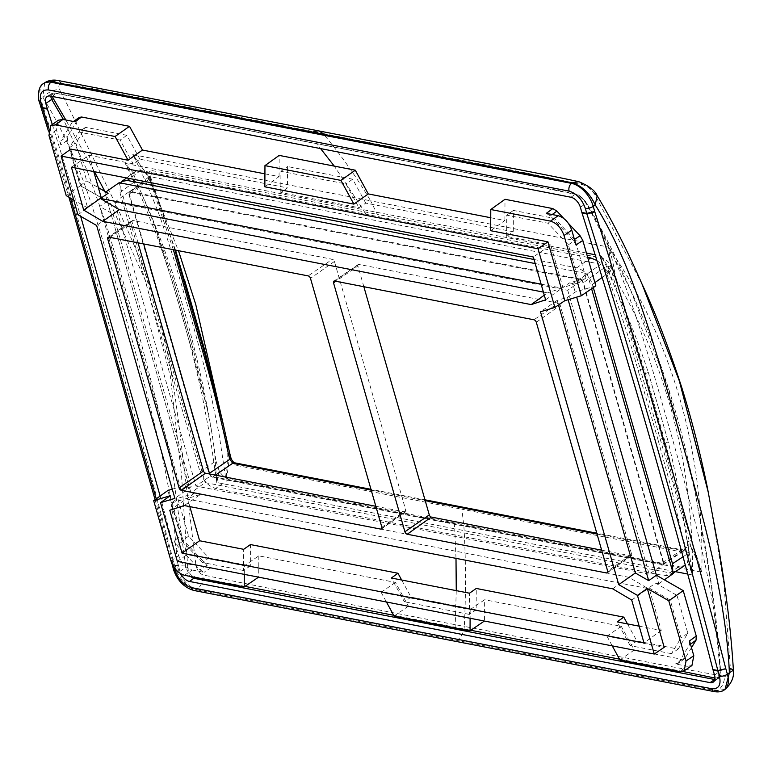 <?xml version="1.0" encoding="UTF-8"?>
<svg xmlns="http://www.w3.org/2000/svg" width="772" height="772" viewBox="0 0 772 772"><rect width="100%" height="100%" fill="white"/><g stroke="black" fill="none" stroke-linecap="round" stroke-linejoin="round"><path stroke-width="0.58" stroke-dasharray="3.86 2.9" d="M597.036 534.041L682.979 550.745L661.903 564.583L663.023 564.409L663.505 561.948L685.044 547.811L684.204 550.504L682.979 550.745L684.822 550.311L686.983 552.974L461.859 509.221L463.875 526.041C465.883 559.266 466.027 592.722 464.3 626.41C547.628 642.188 648.162 662.974 724.618 676.349C728.112 676.176 730.042 673.531 730.399 668.388L723.962 584.23L708.58 493.453M230.896 457.767L229.651 456.956C229.834 460.064 232.198 462.901 236.734 465.477L234.572 462.814M642.063 284.135L594.218 193.444C591.12 189.265 587.637 186.496 583.757 185.126L583.439 185.029C495.325 165.758 404.596 149.932 322.957 133.469C340.201 153.898 356.085 176.344 370.618 200.807L132.697 154.593C141.17 169.936 157.285 207.996 162.757 225.019C171.336 250.466 179.403 276.772 186.978 303.917C194.949 330.966 202.582 359.453 209.887 389.387L219.084 434.115L225.935 479.779L701.806 572.255L690.448 544.752L684.6 546.026L683.731 542.668L691.625 540.487L701.806 572.255C704.788 453.54 671.881 338.812 608.558 247.069C610.681 252.019 613.885 266.137 614.531 271.619C622.116 303.309 631.409 335.714 642.42 368.833L640.393 369.614L625.889 319.936C620.215 300.694 615.844 288.245 611.704 270.924L614.531 271.619M684.6 546.026L685.044 547.811L690.911 546.605C692.281 549.876 690.969 551.999 686.983 552.974M683.731 542.668L671.852 490.413L658.13 440.156L662.347 438.342C670.347 471.48 680.103 505.535 691.625 540.487M690.911 546.605L640.393 369.614L638.203 370.647C628.929 337.528 618.285 304.805 606.261 272.497L611.704 270.924L608.558 247.069L370.618 200.807L377.305 214.355L602.43 258.109C607.381 260.511 610.054 263.136 610.44 265.973L604.679 267.546L583.42 282.648L580.023 279.039L600.838 264.256L602.43 258.109M725.062 689.338L717.796 690.515C642.372 674.931 540.989 656.007 457.941 639.612C461.724 636.562 463.847 632.162 464.3 626.41C377.585 609.88 290.533 592.742 203.152 575.005C199.321 573.422 196.879 569.919 195.827 564.496L181.015 442.144C179.876 431.181 174.462 390.169 172.146 377.807C168.489 355.545 163.847 334.228 158.231 313.866C152.499 293.292 145.483 272.892 137.175 252.647C130.738 236.608 119.438 211.817 111.274 195.075L84.573 140.446C75.347 121.609 68.64 106.777 59.637 89.542C58.025 85.663 58.913 83.743 62.291 83.781L62.609 83.81C82.565 85.914 107.926 92.022 129.03 95.786L322.957 133.469M583.757 185.126L578.865 181.709M714.554 691.664A5.713 4.014 101 0 0 717.072 691.046A5.713 4.014 101 0 0 717.169 690.979L717.796 690.515C722.071 687.234 724.339 682.516 724.618 676.349M236.734 465.477L461.859 509.221M223.668 426.173L227.142 450.211L227.248 464.705L225.935 479.779C227.75 472.454 229.12 461.791 229.188 455.113L230.432 455.924M606.261 272.497L605.229 269.254L611.019 267.749L610.44 265.973M605.229 269.254L604.679 267.546L600.838 264.256L150.579 176.759L152.18 170.602C148.562 171.297 147.558 173.208 149.179 176.334L150.434 177.164L149.411 179.065L149.507 176.885L150.579 176.759L130.526 191.678L580.023 279.039M150.048 181.352L151.09 181.41L149.758 178.1L132.697 154.593C138.622 161.83 145.937 172.967 150.048 181.352L152.962 187.393L175.534 250.118M221.969 418.559L224.237 428.73M44.66 82.807L42.942 97.561C47.903 92.254 53.471 89.581 59.637 89.542M62.291 83.781L57.379 80.365M39.237 101.402A5.713 2.393 -16 0 1 40.733 99.057A5.713 2.393 -16 0 1 40.839 98.98L42.942 97.561C62.358 129.03 78.657 164.957 91.82 205.342L110.676 265.346L128.181 326.016L145.04 386.579L160.229 447.22C170.052 490.828 175.514 526.398 177.106 565.442L195.827 564.496M193.975 590.493A5.713 4.014 101 0 0 196.493 589.876A5.713 4.014 101 0 0 196.59 589.808A22.745 13.105 55 0 1 175.003 566.86L177.106 565.442C180.841 578.759 187.548 586.73 197.217 589.345C201.067 585.977 203.046 581.2 203.152 575.005M229.651 456.956L228.637 451.842L227.142 450.211M661.903 564.583L212.406 477.231L209.009 473.622L209.444 473.323M173.333 249.694L149.411 179.065L128.924 194.312L209.009 473.622M149.971 180.773L151.013 178.94L149.758 178.1L149.179 176.334M174.897 249.993L161.695 209.357L151.09 181.41L152.036 182.163L150.994 184.016M222.162 419.408L228.637 451.842L229.573 452.585M43.753 83.405A22.745 13.105 55 0 0 40.839 98.98L42.421 104.49C89.948 254.171 133.614 406.458 173.42 561.341L175.003 566.86A5.713 2.393 -16 0 0 174.897 566.928A5.713 2.393 -16 0 0 173.401 569.282M130.526 191.678L129.349 191.89L128.924 194.312M663.505 561.948L583.42 282.648M534.05 259.498L576.809 267.807C584.018 270.007 589.219 275.527 592.413 284.395L593.321 287.57M672.73 571.695L670.299 575.024L665.126 575.816L215.62 488.454C208.401 486.263 203.2 480.734 200.016 471.875L119.93 192.566L120.451 182.964M48.868 128.191L70.541 198.124M156.243 498.837L173.449 564.699L172.262 564.245M160.142 496.039L179.963 571.328A10.026 5.78 -125 0 0 180.995 573.943M683.046 556.776L689 552.858L687.534 562.19L685.304 565.123M684.696 565.567L679.215 566.561L665.126 575.816M689 552.858L680.769 502.061L665.416 443.07L645.479 373.561L627.462 316.211L608.703 272.825L602.141 277.476M594.903 282.62L592.413 284.395M596.891 260.482L602.247 264.748L608.703 272.825M587.656 257.337L140.707 170.477L135.602 171.201L133.981 173.739L135.631 180.88L119.93 192.566M200.016 471.875L215.938 460.923L212.078 434.009L207.523 410.086L192.141 351.096L172.214 281.587L154.226 224.247L141.739 193.782L135.631 180.88M215.938 460.923L219.267 471.181C222.153 475.571 225.463 478.215 229.207 479.103L679.215 566.561M52.313 124.543L80.674 216.334M50.305 96.066L54.667 93.19L51.695 93.576L50.595 96.124M719.572 676.204L720.16 671.177C716.841 593.784 691.876 507.416 668.687 425.748C646.116 347.699 623.892 263.928 585.996 203.306C583.024 198.587 579.444 195.605 575.246 194.361L574.947 194.283C488.975 176.73 396.461 159.466 315.41 143.476C233.8 127.853 142.955 109.489 55.005 93.238L56.066 93.431C76.235 96.548 101.335 101.962 122.536 105.928L316.462 143.611C397.57 159.65 489.911 176.778 576.095 194.496L576.404 194.573C580.023 195.683 583.188 198.211 585.9 202.158L630.309 289.346L667.539 386.125L694.916 490.876C687.727 455.856 679.225 422.593 669.392 391.095C656.615 351.781 643.587 317.871 630.309 289.355C617.224 258.977 602.527 229.988 586.189 202.38C581.557 196.841 578.131 194.119 575.912 194.235L575.613 194.158C555.107 189.478 532.535 185.55 515.773 182.163L55.555 93.094L51.695 93.576L47.15 96.539M245.004 586.382L194.361 576.848C190.655 575.642 188.445 572.448 187.741 567.246L185.869 567.343L190.134 576.394M714.862 679.534L717.748 678.752M687.997 544.771L692.629 574.995L687.534 562.19M687.727 574.05L692.629 574.995C692.947 454.92 662.453 348.568 601.127 255.918C604.93 262.779 608.597 270.615 612.128 279.425L613.441 282.648M627.462 316.211C634.101 332.182 641.049 350.893 648.306 372.355A20.004 8.367 164 0 1 645.479 373.561M665.416 443.07A20.004 8.367 -16 0 0 668.243 441.864C673.502 464.04 677.671 484.102 680.769 502.061M687.476 540.834L688.199 544.694M602.247 264.748L601.127 255.918L595.115 254.75M133.981 173.739L125.296 163.442L363.207 209.656L365.716 214.201M214.355 448.889L216.787 482.519L210.274 437.772L201.868 393.981C195.403 364.683 188.3 336.756 180.571 310.18C173.034 283.517 164.716 257.674 155.616 232.652L141.218 196.908L125.296 163.442L140.321 190.703M154.226 224.247L173.324 280.043A20.004 8.367 -16 0 0 172.214 281.587M192.141 351.096A20.004 8.367 -16 0 1 193.261 349.552L173.324 280.043L193.261 349.552L207.523 410.086M454.216 522.837L454.718 528.781L216.787 482.519L219.267 471.181M179.963 571.328L185.869 567.343L170.487 455.866L141.17 342.865L106.517 225.202L86.946 170.052L63.468 119.544M52.438 96.481L55.729 93.383L54.667 93.19M714.563 675.23L720.257 670.743L711.379 585.301L694.916 490.876M720.16 671.177L720.257 670.743C720.179 675.799 718.442 678.231 715.026 678.028L714.997 678.376M454.496 628.543L455.133 627.221L393.701 615.284M456.262 590.628L455.133 627.221L470.814 630.27M619.52 659.163L682.757 671.457M187.741 567.246L181.507 475.05L170.429 376.533L145.204 279.84L104.876 191.379M94.416 171.702L65.861 120.007M200.913 494.157L629.064 577.359L648.094 588.631L649.04 587.946L670.231 600.105L676.976 595.376L655.573 583.092L647.93 588.534L186.477 498.915L200.913 494.157L184.219 505.535M169.772 510.273L187.432 498.229L171.133 503.103L177.753 498.355L188.609 536.202L209.009 557.876L250.331 565.915L250.437 544.569M543.391 292.096L547.493 292.897L544.279 295.193M541.114 284.154L561.929 288.139L547.493 292.897M607.767 572.129L630.656 555.811L601.658 550.175M381.947 528.251L404.846 511.923L375.839 506.287M631.699 600.047L648.094 588.602M639.187 626.179L661.237 630.463L649.04 587.946M661.237 630.463L643.983 642.902M189.844 506.635L187.432 498.229M395.438 582.406L381.127 592.307L470.158 609.61L484.652 599.747L484.546 620.939L408.417 606.145L395.438 582.406L258.832 555.859L244.338 565.722L244.299 574.368M691.48 647.66L685.073 658.178L682.062 659.327L634.237 650.024L621.248 626.295L484.652 599.747M621.248 626.295L606.946 636.186L664.2 647.312M177.328 561.36L187.085 554.595L244.338 565.722M612.669 588.804L629.064 577.359M170.207 495.73L187.085 554.595M172.262 489.178L188.532 484.314L180.966 489.738L99.723 206.413L113.05 214.056L96.654 225.501M113.05 214.056L191.215 486.669L174.897 498.374M191.215 486.669L180.966 489.738M108.813 237.149L133.054 220.531L332.394 259.276L308.153 275.893M334.633 281.037L358.874 264.42L558.214 303.155L533.973 319.782M595.83 285.852L575.188 292.028L567.439 297.307L557.191 300.376L558.513 304.979M557.191 300.376L540.496 311.763M545.621 299.864L562.884 287.483L550.697 244.956L533.327 256.999M77.943 214.761L87.69 207.967L70.812 149.102M188.532 484.314L107.327 201.106L80.491 185.695L67.473 140.311L67.666 136.181L79.352 117.392M107.327 201.106L99.723 206.413M87.69 207.967L73.697 199.929M66.228 195.644L80.491 185.695M264.921 173.845L279.068 176.595L264.854 186.814M490.731 217.733L504.888 220.483L490.674 230.703M71.4 167.225L89.079 155.249L93.769 171.577M89.079 155.249L133.131 163.809L139.944 159.215L287.464 187.885L280.825 192.508L358.951 207.697L365.754 203.104L513.284 231.774L506.644 236.396L550.697 244.956M280.825 192.508L280.931 171.316L345.952 183.948L358.951 207.697M504.888 220.483L504.994 199.292M563.743 218.399L568.549 223.504M535.218 263.57L587.28 273.693L572.747 283.536L575.188 292.028M258.832 555.859L258.726 577.051L210.901 567.758L206.838 565.239L183.63 540.574L180.899 535.884L167.881 490.49M279.068 176.595L279.175 155.404M656.393 575.236L658.825 583.728L655.573 583.092M572.747 283.536L569.495 282.909L585.958 277.988L575.111 240.14L554.711 218.466L513.39 210.428L513.284 231.774M365.754 203.104L352.679 179.2L287.57 166.549L287.464 187.885M139.944 159.215L126.859 135.312L85.538 127.284L75.897 143.119L86.744 180.966L98.372 187.635M108.138 193.251L104.886 192.614L190.964 492.806L194.216 493.433L177.753 498.355M401.672 580.023L411.042 597.142L476.15 609.793L476.256 588.457M627.491 623.901L636.861 641.03L678.183 649.059L687.823 633.223L676.976 595.376M101.277 197.767L80.095 185.608L69.268 147.848L78.889 132.051L120.142 140.07L133.131 163.809M506.644 236.396L506.75 215.205L548.004 223.214L568.356 244.849L579.183 282.6L562.884 287.483M352.679 179.2L345.952 183.948M280.931 171.316L287.57 166.549M78.638 118.164L72.529 122.13L74.826 121.754M71.815 122.893L60.978 140.687L67.666 136.181M67.473 140.311L60.785 144.818L60.978 140.687M60.785 144.818L56.52 129.976L58.267 120.249M561.804 288.168L569.495 282.909M104.886 192.614L105.861 191.939M80.095 185.608L86.744 180.966M69.268 147.848L75.897 143.119M85.538 127.284L78.889 132.051M126.859 135.312L120.142 140.07M513.39 210.428L506.75 215.205M554.711 218.466L548.004 223.214M568.356 244.849L575.111 240.14M585.958 277.988L579.183 282.6M546.287 213.381L550.349 215.89L573.278 240.256L576.008 244.956M587.28 273.693L591.593 288.738M673.261 573.548L205.149 482.577L190.964 492.806M119.158 182.713L205.149 482.577M209.637 473.989L210.254 476.16L663.65 564.274L582.165 280.101L128.77 191.987L143.669 243.923M567.439 297.307L568.124 299.7M363.853 286.721L357.909 266.002L335.82 281.269M536.308 322.262L560.25 305.316L631.621 554.228L607.68 571.174M133.054 220.531A2.142 1.235 -125 0 0 132.369 220.638A2.142 1.235 -125 0 0 132.099 222.114L138.034 242.833M404.846 511.923A2.142 1.235 -125 0 0 405.541 511.807A2.142 1.235 -125 0 0 405.802 510.34L334.43 261.438A2.142 1.235 -125 0 0 332.394 259.276M128.77 191.987L114.594 202.216L195.992 486.061L210.254 476.16M114.594 202.216L567.729 290.282L582.165 280.101M567.729 290.282L649.117 574.127L663.65 564.274M649.117 574.127L195.992 486.061M194.216 493.433L186.602 498.876M658.825 583.728L664.374 579.82M560.25 305.316A2.142 1.235 -125 0 0 558.214 303.155M358.874 264.42A2.142 1.235 -125 0 0 358.189 264.526A2.142 1.235 -125 0 0 357.909 266.002M630.656 555.811A2.142 1.235 -125 0 0 631.361 555.695A2.142 1.235 -125 0 0 631.621 554.228M184.527 575.304L192.141 570.026C185.888 568.057 181.362 563.251 178.573 555.608L174.318 540.757L180.899 535.884M612.244 645.884L606.946 636.186M411.042 597.142L404.364 601.764L391.375 578.016M250.331 565.915L243.566 570.508L243.672 549.317M243.566 570.508L202.312 562.489L209.009 557.876M202.312 562.489L181.96 540.863L188.609 536.202M181.96 540.863L171.133 503.103M192.141 570.026L204.03 572.332L199.967 569.823L177.049 545.457L174.318 540.757M394.106 616.037L408.417 606.145M381.127 592.307L386.425 601.996M470.158 609.61L470.109 618.256M619.926 659.915L634.237 650.024M685.073 658.178L677.806 663.573L675.49 663.959L687.379 666.275L679.63 671.524M678.501 662.82L689.338 645.016L690.486 644.186M689.541 640.895L689.338 645.016M687.823 633.223L681.058 637.865L670.231 600.105M678.183 649.059L671.437 653.662L681.058 637.865M671.437 653.662L630.184 645.643L636.861 641.03M630.184 645.643L617.185 621.904M476.15 609.793L469.386 614.396L469.492 593.205M469.386 614.396L404.364 601.764M691.934 665.541L687.379 666.275M371.216 490.152L425.198 500.642M724.561 689.724A22.745 13.105 55 0 1 717.169 690.979L196.59 589.808L197.217 589.345L211.557 591.757L457.941 639.612M642.42 368.833L662.347 438.342L642.42 368.833M583.439 185.029L578.711 181.681M152.18 170.602L377.305 214.355M62.609 83.81L57.553 80.384M212.406 477.231L215.465 475.118M658.13 440.156L638.203 370.647M174.289 567.671L173.603 565.287L172.61 564.94M171.905 563.878L173.536 561.765M178.496 566.243L173.603 565.287L173.449 564.699L178.342 565.654M171.789 563.608L173.42 561.341M42.421 104.49L40.819 106.768M40.704 106.497L42.296 104.075M576.809 267.807L588.312 259.633M140.707 170.477L129.812 178.583M229.207 479.103L215.62 488.454M570.884 197.236L575.246 194.361L576.404 194.573L575.246 194.361M580.399 207.359L585.996 203.306M456.001 558.359L454.718 528.781L675.432 571.656M648.306 372.355L668.243 441.864L648.306 372.355M586.431 253.062L363.207 209.656L334.276 166.115M316.462 143.611L315.41 143.476L316.462 143.611L320.602 148.6M56.52 129.976L48.964 135.428M574.436 239.484L573.278 240.256M552.212 214.529L550.349 215.89M110 237.38L132.099 222.114M334.43 261.438L310.489 278.374M381.86 527.286L405.802 510.34M170.959 560.887L178.573 555.608M183.63 540.574L177.049 545.457M206.838 565.239L199.967 569.823M210.901 567.758L204.03 572.332M682.062 659.327L675.49 663.959M663.023 564.419L684.822 550.311L596.795 533.201M424.957 499.812L370.975 489.323M152.962 187.393L178.477 250.688M152.981 187.451L161.695 209.357L150.202 175.91L129.339 191.89M48.356 130.757L68.93 197.198M155.095 499.667L171.5 562.479M673.155 573.152L670.299 575.024M126.54 177.946L135.602 171.201M717.748 678.762L713.386 682.023M141.739 193.782C174.646 266.784 198.028 350.343 212.078 434.009M719.716 676.224L720.556 670.926C718.336 634.256 713.695 595.347 706.66 554.209L694.906 490.857M72.529 122.13L73.456 121.484M358.189 264.526L333.842 281.162M631.361 555.695L607.371 572.843M132.369 220.638L108.032 237.284M405.541 511.807L381.561 528.955M684.378 658.931L677.806 663.573"/><path stroke-width="1.16" d="M370.975 489.323L234.572 462.804L232.729 463.239L371.216 490.152M708.58 493.453L679.321 380.876L642.063 284.135C627.144 250.051 612.186 220.57 597.181 195.702L594.218 193.444M43.753 83.405A22.745 13.105 55 0 1 43.907 83.299A22.745 13.105 55 0 1 51.048 82.218A5.713 4.014 101 0 0 50.942 82.286A5.713 4.014 101 0 0 48.549 89.957L569.128 191.128A5.713 4.014 -79 0 1 571.521 183.456A5.713 4.014 -79 0 1 571.627 183.389L572.255 182.974C581.972 185.791 589.625 193.096 595.212 204.889L597.181 195.702C595.096 190.588 588.988 185.927 578.865 181.709L571.956 182.906C553.601 178.65 527.093 173.951 506.336 169.782L312.409 132.099L318.469 130.719L322.957 133.469M569.128 191.128C576.578 193.463 581.972 199.195 585.292 208.305A5.713 2.393 -16 0 0 593.118 206.404A5.713 2.393 -16 0 0 593.224 206.336L595.212 204.889C634.034 267.073 656.432 353.315 679.563 433.179C702.221 512.917 726.153 597.277 729.376 672.769L733.4 670.221L730.399 668.388M57.379 80.365L51.048 82.218L571.627 183.389A22.745 13.105 55 0 1 593.224 206.336L594.807 211.846C642.121 361.479 685.787 513.766 725.805 668.697L717.999 671.09L719.456 676.185A5.713 2.393 -16 0 0 727.282 674.284A5.713 2.393 -16 0 0 727.378 674.207L729.376 672.769L725.062 689.338M175.534 250.118L204.474 349.359L223.668 426.173M578.711 181.681L578.556 181.642C544.057 174.125 498.625 165.932 459.147 158.057L57.215 80.336C52.438 79.661 48.25 80.481 44.66 82.807L43.608 83.501C36.419 87.168 38.542 101.904 39.237 101.402A5.713 2.393 -16 0 0 40.906 102.502C39.092 93.692 41.64 89.504 48.549 89.957M57.553 80.384L44.66 82.807M209.444 473.323L229.776 459.33L232.729 463.239L215.465 475.118M229.332 457.555L229.776 459.33L230.896 457.767L230.432 455.924L229.332 457.555L228.473 454.187L229.573 452.585L222.162 419.408M228.473 454.187C220.985 418.685 212.425 384.514 202.785 351.665L182.858 282.147L184.537 279.84L204.474 349.359L203.856 350.411L174.897 249.993M202.785 351.665L203.856 350.411L221.979 418.607M594.807 211.846L586.932 213.979C634.217 363.506 677.845 515.686 717.835 670.501L725.805 668.697M593.321 287.57L672.499 563.695L672.73 571.695M120.451 182.964L121.87 181.42L127.303 180.445L534.05 259.498M182.858 282.147L173.333 249.694M40.819 106.768L42.537 108.176L48.868 128.191M70.541 198.124L156.243 498.837M712.942 669.556L713.106 670.135L717.999 671.09L717.835 670.501L712.942 669.556C672.952 514.731 629.315 362.56 582.04 213.024L586.932 213.979L586.759 213.4L581.866 212.445L580.399 207.359A10.026 5.78 -125 0 0 570.884 197.236L50.305 96.066A10.026 5.78 -125 0 0 47.15 96.539A10.026 5.78 -125 0 0 45.799 103.458L47.256 108.553L42.363 107.597L40.704 106.497L48.356 130.757M581.866 212.445L582.04 213.024M180.995 573.943A10.026 5.78 -125 0 0 189.487 581.451L710.066 682.622A10.026 5.78 -125 0 0 713.386 682.023A10.026 5.78 -125 0 0 714.563 675.23L713.106 670.135M685.304 565.123L673.155 573.152M672.499 563.695L683.046 556.776M602.141 277.476L594.903 282.62M588.312 259.633L590.715 257.925L596.891 260.482M590.715 257.925L587.656 257.337M40.906 102.502L42.537 108.176L47.43 109.122L52.313 124.543M80.674 216.334L160.142 496.039M47.43 109.122L47.256 108.553M50.595 96.124L51.705 99.463L53.374 98.662L52.438 96.481M190.134 576.394L193.772 578.276L189.487 581.451M710.066 682.622L714.862 679.534M717.748 678.752L719.572 676.204M63.468 119.544L51.705 99.463L45.799 103.458M393.701 615.284L245.004 586.382M470.814 630.27L619.52 659.163M682.757 671.457L714.997 678.028L714.351 679.447L193.772 578.276L194.361 576.848M104.876 191.379L94.416 171.702M65.861 120.007L53.374 98.662M119.342 209.685L102.724 221.332L83.694 210.09L100.312 198.443L119.342 209.685L543.391 292.096M100.312 198.443L541.114 284.154M606.58 572.978L407.24 534.243A2.461 1.419 55 0 1 404.904 531.763L333.533 282.851A2.461 1.419 55 0 1 333.842 281.162A2.461 1.419 55 0 1 334.633 281.037L533.973 319.782A2.461 1.419 55 0 1 536.308 322.262L607.68 571.174A2.461 1.419 55 0 1 607.371 572.843A2.461 1.419 55 0 1 606.58 572.978L607.767 572.129M601.658 550.175L431.326 517.066L407.24 534.243M380.76 529.1L181.42 490.355A2.461 1.419 55 0 1 179.085 487.875L107.713 238.963A2.461 1.419 55 0 1 108.032 237.284A2.461 1.419 55 0 1 108.813 237.149L308.153 275.893A2.461 1.419 55 0 1 310.489 278.374L381.86 527.286A2.461 1.419 55 0 1 381.561 528.955A2.461 1.419 55 0 1 380.76 529.1L381.947 528.251M375.839 506.287L205.506 473.188L181.42 490.355M182.057 553.138L169.772 510.273L184.219 505.535L612.669 588.804L631.699 600.047L643.983 642.902L182.057 553.138L199.63 540.757L189.844 506.635M637.44 595.376L654.27 654.048L664.2 647.312L647.322 588.457L668.774 600.77L683.23 590.648L656.393 575.236L648.683 580.64L635.356 572.988L618.739 584.636L637.44 595.376L647.322 588.457M654.27 654.048L177.328 561.36L160.508 502.678L170.207 495.73L153.696 500.671L167.881 490.49L172.262 489.178M199.63 540.757L243.672 549.317L250.437 544.569L397.956 573.239L391.375 578.016L469.492 593.205L476.256 588.457L623.776 617.127L617.185 621.904L639.187 626.179M73.456 121.484L79.352 117.392L81.649 117.016L129.484 126.319L142.463 150.048L128.065 160.229L70.812 149.102L61.123 156.089L77.943 214.761L96.654 225.501L174.897 498.374L160.508 502.678M618.739 584.636L540.496 311.763L554.885 307.449L564.805 300.694L547.927 241.829L490.674 230.703L490.78 209.511L550.475 221.11C556.728 223.079 561.254 227.885 564.043 235.537L581.316 295.753L595.83 285.852L582.821 240.459L576.008 244.956L571.743 230.104C568.954 222.461 564.428 217.656 558.175 215.687L546.287 213.381L552.82 208.585L556.882 211.103L563.743 218.399M558.513 304.979L635.356 572.988M544.279 295.193L531.175 304.593L545.621 299.864L533.327 256.999L71.4 167.225L83.694 210.09M61.123 156.089L538.055 248.777L547.927 241.829M538.055 248.777L554.885 307.449M564.805 300.694L581.316 295.753M73.697 199.929L66.228 195.644L48.964 135.428L50.711 125.701L55.381 124.89L115.076 136.499L129.484 126.319M142.463 150.048L264.921 173.845M368.283 193.926L353.885 204.117L264.854 186.814L264.96 165.623L279.175 155.404L355.294 170.197L368.283 193.926L490.731 217.733M100.302 198.423L101.277 197.767L93.769 171.577M490.78 209.511L504.994 199.292L552.82 208.585M568.549 223.504L580.09 235.769L582.821 240.459M656.393 575.236L576.655 297.143L656.393 575.236M683.23 590.648L696.247 636.032L696.045 640.162L691.48 647.66M98.372 187.635L108.138 193.251L100.476 198.52M397.956 573.239L401.672 580.023M623.776 617.127L627.491 623.901M128.065 160.229L115.076 136.499M81.649 117.016L74.826 121.754L62.937 119.438L58.267 120.249L50.711 125.701M535.218 263.57L119.158 182.713L105.861 191.939M353.885 204.117L340.896 180.387L355.294 170.197M264.96 165.623L340.896 180.387M102.724 221.332L531.175 304.593M591.593 288.738L673.261 573.548L664.374 579.82M143.669 243.923L209.637 473.989M568.124 299.7L648.683 580.64M404.904 531.763L429.29 514.905L363.853 286.721M138.034 242.833L203.47 471.017A2.142 1.235 -125 0 0 205.506 473.188M429.29 514.905A2.142 1.235 -125 0 0 431.326 517.066M153.696 500.671L170.959 560.887C173.758 568.53 178.274 573.335 184.527 575.304L244.232 586.903L244.299 574.368M668.774 600.77L686.047 660.986L684.185 670.8L679.63 671.524L619.926 659.915L612.244 645.884M684.185 670.8L691.934 665.541L693.796 655.737L689.541 640.895L696.247 636.032M258.581 577.147L244.232 586.903M386.425 601.996L394.106 616.037L470.052 630.792L484.401 621.035M470.109 618.256L470.052 630.792M425.198 500.642L597.036 534.041M725.921 669.121L727.378 674.207A22.745 13.105 55 0 1 724.705 689.618A22.745 13.105 55 0 1 724.561 689.724M578.865 181.709L571.956 182.906M52.004 81.851C139.954 98.102 230.809 116.475 312.409 132.099M585.292 208.305L586.759 213.4L594.681 211.431M719.456 676.185C721.27 684.996 718.722 689.184 711.813 688.73A5.713 4.014 101 0 0 714.554 691.664C718.771 692.272 722.052 691.654 724.416 689.83L725.458 689.058C731.586 683.22 734.24 676.947 733.4 670.221C731.123 632.905 726.442 593.523 719.35 552.096L707.49 488.184C700.233 452.797 691.615 419.128 681.647 387.168C668.677 347.303 655.486 312.959 642.072 284.144M711.813 688.73L191.234 587.56A5.713 4.014 101 0 0 193.975 590.493L714.554 691.664M193.975 590.493C184.074 587.54 177.222 580.476 173.401 569.282A5.713 2.393 -16 0 0 175.07 570.383L174.289 567.671M172.61 564.94L171.905 563.878M172.262 564.245L173.401 569.282M191.234 587.56C183.784 585.224 178.4 579.492 175.07 570.383M129.812 178.583L127.303 180.445M675.432 571.656L687.727 574.05M595.115 254.75L586.431 253.062M454.496 628.543L455.133 627.221M456.001 558.359L456.262 590.628M320.602 148.6L334.276 166.115M55.381 124.89L62.937 119.438M564.043 235.537L571.743 230.104M580.09 235.769L574.436 239.484M556.882 211.103L552.212 214.529M558.175 215.687L550.475 221.11M335.82 281.269L333.533 282.851M203.47 471.017L179.085 487.875M107.713 238.963L110 237.38M693.796 655.737L686.047 660.986M690.486 644.186L696.045 640.162M596.795 533.201L424.957 499.812M178.477 250.688L195.731 304.409L224.237 428.73M234.572 462.814C233.009 461.994 231.783 460.305 230.896 457.767M221.969 418.559L222.104 419.177M230.432 455.924L229.573 452.585M68.93 197.198L155.095 499.667M171.5 562.479L171.789 563.608M40.704 106.497L39.237 101.402M121.87 181.42L126.54 177.946M719.716 676.224L717.748 678.762"/></g></svg>
